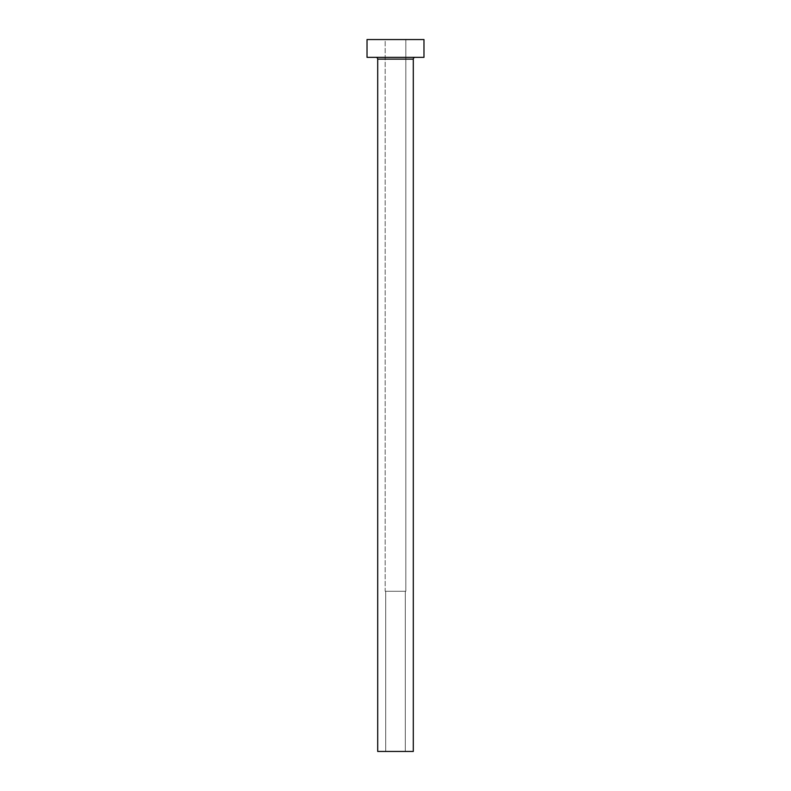 <?xml version="1.0" encoding="UTF-8"?>
<svg xmlns="http://www.w3.org/2000/svg" width="791" height="791" viewBox="0 0 791 791"><rect width="100%" height="100%" fill="white"/><g stroke="black" fill="none" stroke-linecap="round" stroke-linejoin="round"><path stroke-width="0.59" stroke-dasharray="3.96 2.97" d="M405.289 751.45L385.711 751.45L385.711 591.273L405.289 591.273L405.289 751.45L395.5 751.45L413.298 751.45L377.702 751.45L405.289 751.45L405.289 591.273L385.177 591.273L385.177 39.55L405.823 39.55L405.823 591.273L385.177 591.273L405.823 591.273L405.823 39.55L395.5 39.55L423.976 39.55L367.024 39.55L405.823 39.55L385.177 39.55L385.177 591.273L405.101 591.273L385.711 591.273L385.711 751.45L405.289 751.45M415.077 57.348L367.024 57.348L415.077 57.348M377.702 59.127L413.298 59.127L377.702 59.127M405.823 591.273L397.517 591.273L405.823 591.273"/><path stroke-width="1.19" d="M413.298 59.127A1.78 1.78 0 0 1 415.077 57.348A1.78 1.78 0 0 0 413.298 59.127L377.702 59.127L377.702 751.45L413.298 751.45L413.298 59.127L413.298 751.45L377.702 751.45L377.702 59.127A1.78 1.78 0 0 0 375.923 57.348A1.78 1.78 0 0 1 377.702 59.127L413.298 59.127M367.024 39.55L367.024 57.348L423.976 57.348L423.976 39.55L367.024 39.55L367.024 57.348L423.976 57.348L423.976 39.55L367.024 39.55"/></g></svg>
